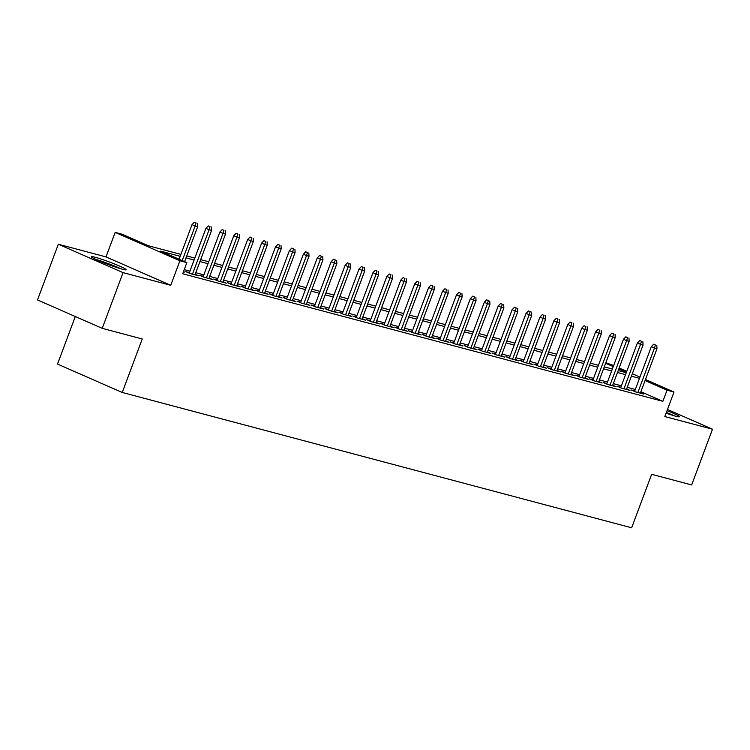 <?xml version="1.0" encoding="UTF-8"?>
<svg xmlns="http://www.w3.org/2000/svg" width="750" height="750" viewBox="0 0 750 750"><rect width="100%" height="100%" fill="white"/><g stroke="black" fill="none" stroke-linecap="round" stroke-linejoin="round"><path stroke-width="1.12" d="M666.103 413.156A18.609 1.378 20.5 0 0 675.684 416.203A18.609 1.378 20.5 0 0 679.472 416.737A18.609 1.378 20.5 0 0 667.031 410.663M95.147 257.259A18.609 1.378 20.5 0 0 91.359 256.725A18.609 1.378 20.5 0 0 102.816 262.397A18.609 1.378 20.5 0 0 122.438 269.231A18.609 1.378 20.5 0 0 126.225 269.756A18.609 1.378 20.5 0 0 114.769 264.084A18.609 1.378 20.5 0 0 95.147 257.259M605.822 362.738L613.65 365.569M75.291 316.528L57.516 364.078L122.25 392.466L631.65 527.794L651.656 474.309L691.669 484.941L712.5 429.216L667.481 409.472M122.25 392.466L142.247 338.981L102.234 328.35L37.5 299.953L58.331 244.237L123.066 272.634L170.738 285.291L179.906 260.775L115.172 232.387L122.128 234.234L148.369 245.747L180.9 254.391M170.738 285.291L106.003 256.903L58.331 244.237M106.003 256.903L115.172 232.387M102.234 328.35L123.066 272.634M634.772 390.919L631.2 389.972L635.569 391.884L643.922 394.106L640.547 392.625M620.85 387.225L617.278 386.269L621.656 388.191L630.009 390.413L626.634 388.931M606.938 383.522L603.366 382.575L607.734 384.497L616.087 386.709L612.712 385.228M593.016 379.828L589.444 378.881L593.822 380.794L602.166 383.016L598.8 381.534M579.094 376.125L575.522 375.178L579.9 377.1L588.253 379.312L584.878 377.841M565.181 372.431L561.609 371.484L565.978 373.397L574.331 375.619L570.956 374.137M551.259 368.738L547.688 367.781L552.066 369.703L560.419 371.925L557.044 370.444M537.347 365.034L533.775 364.088L538.144 366.009L546.497 368.222L543.122 366.741M523.425 361.341L519.853 360.394L524.231 362.306L532.575 364.528L529.209 363.047M509.503 357.638L505.931 356.691L510.309 358.612L518.663 360.825L515.288 359.353M495.591 353.944L492.019 352.997L496.388 354.909L504.741 357.131L501.366 355.65M481.669 350.25L478.097 349.294L482.475 351.216L490.828 353.438L487.453 351.956M467.756 346.547L464.184 345.6L468.553 347.522L476.906 349.734L473.531 348.263M453.834 342.853L450.262 341.906L454.641 343.819L462.984 346.041L459.619 344.559M439.913 339.15L436.341 338.203L440.719 340.125L449.072 342.338L445.697 340.866M426 335.456L422.428 334.509L426.797 336.422L435.15 338.644L431.775 337.162M412.078 331.762L408.506 330.806L412.884 332.728L421.238 334.95L417.863 333.469M398.166 328.059L394.594 327.113L398.962 329.034L407.316 331.247L403.941 329.775M384.244 324.366L380.672 323.419L385.05 325.331L393.394 327.553L390.028 326.072M370.322 320.663L366.75 319.716L371.128 321.637L379.481 323.859L376.106 322.378M356.409 316.969L352.838 316.022L357.206 317.934L365.559 320.156L362.184 318.675M342.488 313.275L338.916 312.319L343.294 314.241L351.647 316.462L348.272 314.981M328.575 309.572L325.003 308.625L329.372 310.547L337.725 312.759L334.35 311.288M314.653 305.878L311.081 304.931L315.459 306.844L323.803 309.066L320.438 307.584M300.731 302.175L297.159 301.228L301.537 303.15L309.891 305.372L306.516 303.891M286.819 298.481L283.247 297.534L287.616 299.447L295.969 301.669L292.594 300.188M272.897 294.788L269.325 293.831L273.703 295.753L282.056 297.975L278.681 296.494M258.984 291.084L255.412 290.138L259.781 292.059L268.134 294.272L264.759 292.8M245.062 287.391L241.491 286.444L245.869 288.356L254.213 290.578L250.847 289.097M231.141 283.688L227.569 282.741L231.947 284.662L240.3 286.884L236.925 285.403M217.228 279.994L213.656 279.047L218.025 280.969L226.378 283.181L223.003 281.7M203.306 276.3L199.734 275.344L204.113 277.266L212.466 279.488L209.091 278.006M189.394 272.597L185.822 271.65L190.191 273.572L198.544 275.784L195.169 274.312M180.178 256.312L160.622 251.119L186.862 262.631L182.7 273.769L662.869 401.334L640.894 391.697M635.306 389.475L627.234 387.328M621.394 385.772L613.312 383.634M607.472 382.078L599.391 379.931M593.559 378.384L585.478 376.238M579.637 374.681L571.556 372.534M565.716 370.988L557.644 368.841M551.803 367.294L543.722 365.147M537.881 363.591L529.8 361.444M523.969 359.897L515.887 357.75M510.047 356.194L501.966 354.047M496.125 352.5L488.053 350.353M482.213 348.806L474.131 346.659M468.291 345.103L460.219 342.956M454.378 341.409L446.297 339.262M440.456 337.706L432.375 335.559M426.534 334.012L418.463 331.866M412.622 330.319L404.541 328.172M398.7 326.616L390.628 324.469M384.788 322.922L376.706 320.775M370.866 319.219L362.784 317.072M356.944 315.525L348.872 313.378M343.031 311.831L334.95 309.684M329.109 308.128L321.038 305.981M315.197 304.434L307.116 302.288M301.275 300.731L293.194 298.584M287.353 297.037L279.281 294.891M273.441 293.344L265.359 291.197M259.519 289.641L251.447 287.494M245.606 285.947L237.525 283.8M231.684 282.244L223.603 280.097M217.762 278.55L209.691 276.403M203.85 274.856L195.769 272.709M189.928 271.153L184.238 269.644M183.441 271.772L184.622 272.091L183.506 271.603M645.45 379.519L673.997 392.034L664.828 416.559L712.5 429.216M673.997 392.034L667.041 390.188L645.066 380.55M662.869 401.334L667.041 390.188M186.862 262.631L179.906 260.775M619.163 367.987L626.794 371.334M632.306 373.753L639.938 377.1M626.4 372.366L618.778 369.028M613.256 366.6L605.625 363.263M186.741 255.938L194.812 258.084M200.653 259.641L208.734 261.778M214.575 263.334L222.656 265.481M228.497 267.028L236.569 269.175M242.409 270.731L250.491 272.878M256.331 274.425L264.403 276.572M270.244 278.128L278.325 280.266M284.166 281.822L292.247 283.969M298.087 285.516L306.159 287.662M312 289.219L320.081 291.366M325.922 292.913L333.994 295.059M339.834 296.616L347.916 298.753M353.756 300.309L361.837 302.456M367.678 304.003L375.75 306.15M381.591 307.706L389.672 309.853M395.512 311.4L403.584 313.547M409.425 315.094L417.506 317.241M423.347 318.797L431.428 320.944M437.269 322.491L445.341 324.637M451.181 326.194L459.262 328.341M465.103 329.887L473.175 332.034M479.016 333.581L487.097 335.728M492.937 337.284L501.019 339.431M506.859 340.978L514.931 343.125M520.772 344.681L528.853 346.828M534.694 348.375L542.766 350.522M548.606 352.069L556.688 354.216M562.528 355.772L570.609 357.919M576.45 359.466L584.522 361.613M590.363 363.169L598.444 365.316M604.284 366.863L612.356 369.009M618.197 370.556L626.278 372.703M639.478 378.328L631.397 376.181M625.556 374.634L617.475 372.488M611.644 370.931L603.562 368.794M597.722 367.238L589.641 365.091M583.8 363.544L575.728 361.397M569.888 359.841L561.806 357.694M555.966 356.147L547.894 354M542.053 352.444L533.972 350.306M528.131 348.75L520.05 346.603M514.209 345.056L506.137 342.909M500.297 341.353L492.216 339.206M486.375 337.659L478.303 335.512M472.462 333.956L464.381 331.819M458.541 330.262L450.459 328.116M444.619 326.569L436.547 324.422M430.706 322.866L422.625 320.719M416.784 319.172L408.712 317.025M402.872 315.469L394.791 313.331M388.95 311.775L380.869 309.628M375.028 308.081L366.956 305.934M361.116 304.378L353.034 302.231M347.194 300.684L339.122 298.538M333.281 296.981L325.2 294.844M319.359 293.287L311.278 291.141M305.438 289.594L297.366 287.447M291.525 285.891L283.444 283.744M277.603 282.197L269.531 280.05M263.691 278.503L255.609 276.356M249.769 274.8L241.688 272.653M235.847 271.106L227.775 268.959M221.934 267.403L213.853 265.256M208.012 263.709L199.941 261.562M194.1 260.016L186.019 257.869M196.106 222.975L194.362 222.206L196.106 222.975L195.169 226.031L197.672 226.697L184.603 261.637M182.241 260.597L195.169 226.031L192.019 224.644L179.091 259.219M194.362 222.206L192.019 224.644M197.672 226.697L197.503 223.341M120.975 268.819A18.487 1.369 20.5 0 0 95.944 259.462M97.556 260.194A16.106 1.191 -159.5 0 1 119.278 268.312M674.222 415.791A18.487 1.369 20.5 0 0 666.366 412.453M666.3 412.631A16.106 1.191 -159.5 0 1 672.525 415.284M210.028 226.669L208.275 225.9L210.028 226.669L209.081 229.725L211.594 230.391L194.972 274.838M192.469 274.172L209.081 229.725L205.941 228.347L189.188 273.131M208.275 225.9L205.941 228.347M211.594 230.391L211.416 227.034M223.941 230.363L222.197 229.603L223.941 230.363L223.003 233.419L225.506 234.084L208.894 278.541M206.381 277.875L223.003 233.419L219.853 232.041L203.109 276.825M222.197 229.603L219.853 232.041M225.506 234.084L225.338 230.738M237.863 234.066L236.109 233.297L237.863 234.066L236.925 237.122L239.428 237.787L222.806 282.234M220.303 281.569L236.925 237.122L233.775 235.744L217.031 280.528M236.109 233.297L233.775 235.744M239.428 237.787L239.25 234.431M251.784 237.759L250.031 236.991L251.784 237.759L250.838 240.816L253.35 241.481L236.728 285.928M234.225 285.262L250.838 240.816L247.688 239.438L230.944 284.222M250.031 236.991L247.688 239.438M253.35 241.481L253.172 238.134M265.697 241.463L263.953 240.694L265.697 241.463L264.759 244.519L267.262 245.184L250.641 289.631M248.138 288.966L264.759 244.519L261.609 243.131L244.866 287.916M263.953 240.694L261.609 243.131M267.262 245.184L267.094 241.828M279.619 245.156L277.866 244.388L279.619 245.156L278.672 248.212L281.184 248.878L264.562 293.325M262.059 292.659L278.672 248.212L275.531 246.834L258.778 291.619M277.866 244.388L275.531 246.834M281.184 248.878L281.006 245.522M293.531 248.85L291.788 248.091L293.531 248.85L292.594 251.906L295.097 252.572L278.484 297.028M275.972 296.363L292.594 251.906L289.444 250.528L272.7 295.312M291.788 248.091L289.444 250.528M295.097 252.572L294.928 249.225M307.453 252.553L305.7 251.784L307.453 252.553L306.516 255.609L309.019 256.275L292.397 300.722M289.894 300.056L306.516 255.609L303.366 254.231L286.622 299.016M305.7 251.784L303.366 254.231M309.019 256.275L308.841 252.919M321.375 256.247L319.622 255.478L321.375 256.247L320.428 259.303L322.931 259.969L306.319 304.416M303.816 303.75L320.428 259.303L317.278 257.925L300.534 302.709M319.622 255.478L317.278 257.925M322.931 259.969L322.762 256.622M335.287 259.95L333.544 259.181L335.287 259.95L334.35 263.006L336.853 263.672L320.231 308.119M317.728 307.453L334.35 263.006L331.2 261.619L314.456 306.403M333.544 259.181L331.2 261.619M336.853 263.672L336.684 260.316M349.209 263.644L347.456 262.875L349.209 263.644L348.263 266.7L350.775 267.366L334.153 311.812M331.65 311.147L348.263 266.7L345.122 265.322L328.369 310.106M347.456 262.875L345.122 265.322M350.775 267.366L350.597 264.009M363.122 267.338L361.378 266.578L363.122 267.338L362.184 270.394L364.688 271.059L348.075 315.516M345.562 314.85L362.184 270.394L359.034 269.016L342.291 313.8M361.378 266.578L359.034 269.016M364.688 271.059L364.519 267.712M377.044 271.041L375.291 270.272L377.044 271.041L376.106 274.097L378.609 274.762L361.988 319.209M359.484 318.544L376.106 274.097L372.956 272.709L356.212 317.503M375.291 270.272L372.956 272.709M378.609 274.762L378.431 271.406M390.966 274.734L389.213 273.966L390.966 274.734L390.019 277.791L392.522 278.456L375.909 322.903M373.406 322.238L390.019 277.791L386.869 276.412L370.125 321.197M389.213 273.966L386.869 276.412M392.522 278.456L392.353 275.109M404.878 278.438L403.134 277.669L404.878 278.438L403.941 281.494L406.444 282.159L389.822 326.606M387.319 325.941L403.941 281.494L400.791 280.106L384.047 324.891M403.134 277.669L400.791 280.106M406.444 282.159L406.275 278.803M418.8 282.131L417.047 281.363L418.8 282.131L417.853 285.188L420.366 285.853L403.744 330.3M401.241 329.634L417.853 285.188L414.713 283.809L397.959 328.594M417.047 281.363L414.713 283.809M420.366 285.853L420.188 282.497M432.712 285.825L430.969 285.066L432.712 285.825L431.775 288.881L434.278 289.547L417.666 334.003M415.153 333.337L431.775 288.881L428.625 287.503L411.881 332.288M430.969 285.066L428.625 287.503M434.278 289.547L434.109 286.2M446.634 289.528L444.881 288.759L446.634 289.528L445.697 292.584L448.2 293.25L431.578 337.697M429.075 337.031L445.697 292.584L442.547 291.197L425.803 335.991M444.881 288.759L442.547 291.197M448.2 293.25L448.022 289.894M460.556 293.222L458.803 292.453L460.556 293.222L459.609 296.278L462.113 296.944L445.5 341.391M442.997 340.725L459.609 296.278L456.459 294.9L439.716 339.684M458.803 292.453L456.459 294.9M462.113 296.944L461.944 293.597M474.469 296.925L472.716 296.156L474.469 296.925L473.531 299.981L476.034 300.647L459.413 345.094M456.909 344.428L473.531 299.981L470.381 298.594L453.637 343.378M472.716 296.156L470.381 298.594M476.034 300.647L475.866 297.291M488.391 300.619L486.638 299.85L488.391 300.619L487.444 303.675L489.956 304.341L473.334 348.788M470.831 348.122L487.444 303.675L484.303 302.297L467.55 347.081M486.638 299.85L484.303 302.297M489.956 304.341L489.778 300.984M502.303 304.312L500.559 303.553L502.303 304.312L501.366 307.369L503.869 308.034L487.256 352.481M484.744 351.816L501.366 307.369L498.216 305.991L481.472 350.775M500.559 303.553L498.216 305.991M503.869 308.034L503.7 304.688M516.225 308.016L514.472 307.247L516.225 308.016L515.288 311.072L517.791 311.737L501.169 356.184M498.666 355.519L515.288 311.072L512.137 309.684L495.394 354.478M514.472 307.247L512.137 309.684M517.791 311.737L517.612 308.381M530.147 311.709L528.394 310.941L530.147 311.709L529.2 314.766L531.703 315.431L515.091 359.878M512.587 359.213L529.2 314.766L526.05 313.387L509.306 358.172M528.394 310.941L526.05 313.387M531.703 315.431L531.534 312.084M544.059 315.413L542.306 314.644L544.059 315.413L543.122 318.469L545.625 319.134L529.003 363.581M526.5 362.916L543.122 318.469L539.972 317.081L523.228 361.866M542.306 314.644L539.972 317.081M545.625 319.134L545.456 315.778M557.981 319.106L556.228 318.337L557.981 319.106L557.034 322.162L559.547 322.828L542.925 367.275M540.422 366.609L557.034 322.162L553.894 320.784L537.141 365.569M556.228 318.337L553.894 320.784M559.547 322.828L559.369 319.472M571.894 322.8L570.15 322.041L571.894 322.8L570.956 325.856L573.459 326.522L556.847 370.969M554.334 370.303L570.956 325.856L567.806 324.478L551.062 369.262M570.15 322.041L567.806 324.478M573.459 326.522L573.291 323.175M585.816 326.503L584.062 325.734L585.816 326.503L584.878 329.559L587.381 330.225L570.759 374.672M568.256 374.006L584.878 329.559L581.728 328.172L564.984 372.966M584.062 325.734L581.728 328.172M587.381 330.225L587.203 326.869M599.738 330.197L597.984 329.428L599.738 330.197L598.791 333.253L601.294 333.919L584.681 378.366M582.178 377.7L598.791 333.253L595.641 331.875L578.897 376.659M597.984 329.428L595.641 331.875M601.294 333.919L601.125 330.572M613.65 333.9L611.897 333.131L613.65 333.9L612.712 336.956L615.216 337.622L598.594 382.069M596.091 381.403L612.712 336.956L609.562 335.569L592.819 380.353M611.897 333.131L609.562 335.569M615.216 337.622L615.047 334.266M627.572 337.594L625.819 336.825L627.572 337.594L626.625 340.65L629.138 341.316L612.516 385.763M610.012 385.097L626.625 340.65L623.475 339.272L606.731 384.056M625.819 336.825L623.475 339.272M629.138 341.316L628.959 337.959M641.484 341.288L639.741 340.528L641.484 341.288L640.547 344.344L643.05 345.009L626.438 389.456M623.925 388.791L640.547 344.344L637.397 342.966L620.653 387.75M639.741 340.528L637.397 342.966M643.05 345.009L642.881 341.663M655.406 344.991L653.653 344.222L655.406 344.991L654.469 348.047L656.972 348.712L640.35 393.159M637.847 392.494L654.469 348.047L651.319 346.659L634.575 391.453M653.653 344.222L651.319 346.659M656.972 348.712L656.794 345.356"/></g></svg>
